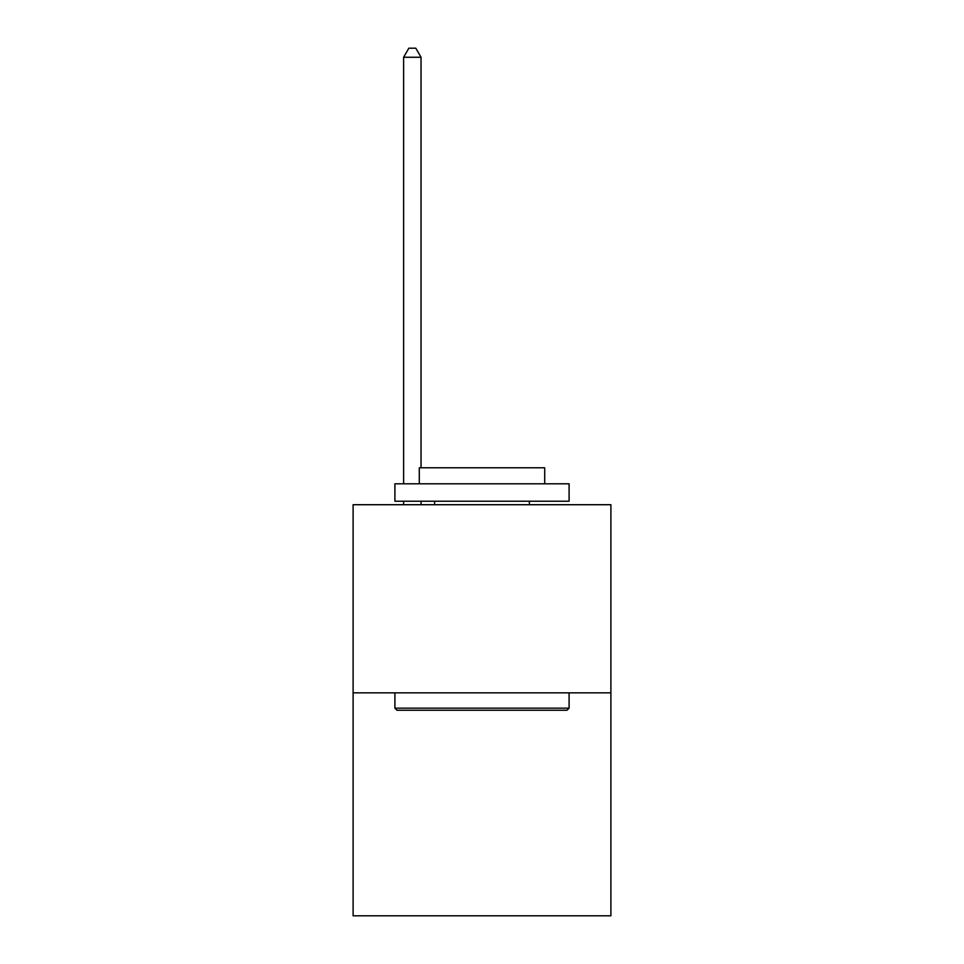 <?xml version="1.0" encoding="UTF-8"?>
<svg xmlns="http://www.w3.org/2000/svg" width="964" height="964" viewBox="0 0 964 964"><rect width="100%" height="100%" fill="white"/><g stroke="black" fill="none" stroke-linecap="round" stroke-linejoin="round"><path stroke-width="1.45" d="M610.899 692.839L610.899 504.714L353.101 504.714L353.101 915.8L610.899 915.8L610.899 692.839L353.101 692.839M567.001 710.251L396.999 710.251L394.903 708.166L569.097 708.166L567.001 710.251M394.903 483.808L569.097 483.808L569.097 501.232L394.903 501.232L394.903 483.808M544.708 483.808L544.708 467.781L419.292 467.781L419.292 483.808M394.903 692.839L394.903 708.166M569.097 692.839L569.097 708.166M434.619 501.232L434.619 504.714M529.381 501.232L529.381 504.714M421.039 467.781L421.039 57.262L403.615 57.262L403.615 483.808M403.615 501.232L403.615 504.714M421.039 501.232L421.039 504.714M403.615 57.262L408.844 48.2L415.809 48.2L421.039 57.262"/></g></svg>

